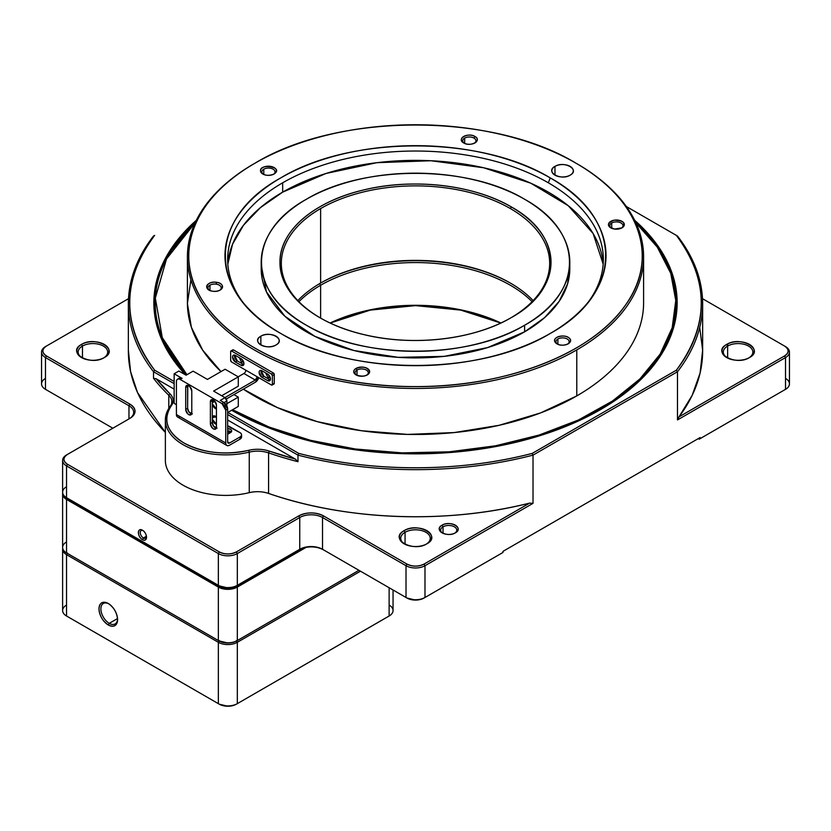 <?xml version="1.0" encoding="UTF-8"?>
<svg xmlns="http://www.w3.org/2000/svg" width="831" height="831" viewBox="0 0 831 831"><rect width="100%" height="100%" fill="white"/><g stroke="black" fill="none" stroke-linecap="round" stroke-linejoin="round"><path stroke-width="1.25" d="M236.565 640.981L237.323 642.301L360.467 571.198L237.323 642.301L236.368 640.649M219.291 640.649L218.345 642.301A13.421 7.749 0 0 0 237.323 642.301L237.323 703.649L389.126 616.01A13.421 7.749 0 0 0 393.053 610.525L393.053 590.01M67.301 553.342L66.542 554.651L218.345 642.301L219.104 640.981M62.616 549.177L62.616 610.525A13.421 7.749 0 0 0 66.542 616.01L66.542 554.651L66.542 616.01L218.345 703.649L218.345 642.301L218.345 703.649A13.421 7.749 0 0 0 237.323 703.649L237.323 642.301A13.421 7.749 180 0 1 218.345 642.301L66.542 554.651A13.421 7.749 180 0 1 62.616 549.177A13.421 7.749 180 0 1 62.699 548.304A13.421 7.749 0 0 0 66.542 554.651L67.488 553.01M389.126 587.735L389.126 616.01L389.126 587.735M117.587 619.625C117.036 625.826 113.94 627.613 108.29 624.985C102.639 621.089 99.543 615.719 98.993 608.884C99.543 602.683 102.639 600.886 108.29 603.514C113.94 607.409 117.036 612.779 117.587 619.625A13.151 7.593 -120 0 0 108.29 603.514L108.29 603.514A13.151 7.593 -120 0 0 98.993 608.884A13.151 7.593 -120 0 0 108.29 624.985A13.151 7.593 -120 0 0 117.587 619.625M227.829 706.236L219.291 704.2A12.081 6.97 0 0 0 236.368 704.2L237.323 703.649A13.421 7.749 180 0 1 218.345 703.649L67.488 616.55A12.081 6.97 0 0 0 67.488 616.55L66.542 616.01A13.421 7.749 180 0 1 66.542 605.051M236.368 704.2L388.17 616.55A12.081 6.97 0 0 0 388.191 616.54L388.17 616.55M389.126 605.051A13.421 7.749 180 0 1 389.126 616.01M67.488 616.55L66.542 616.01M108.778 603.815A11.811 6.814 -120 0 0 103.335 603.483A11.811 6.814 -120 0 0 100.883 608.884A11.811 6.814 -120 0 0 109.235 623.343L117.545 618.555L109.235 623.343A11.811 6.814 -120 0 0 115.145 623.925A11.811 6.814 -120 0 0 117.576 619.053A11.811 6.814 60 0 1 109.235 623.343L108.29 624.985L109.235 623.343A11.811 6.814 60 0 1 100.883 608.884A11.811 6.814 60 0 1 108.778 603.815M62.616 460.436L62.616 492.212A13.421 7.749 0 0 0 66.542 497.686L66.542 465.911A13.421 7.749 180 0 1 62.616 460.436A13.421 7.749 180 0 1 66.542 454.962L129.916 418.367A17.441 10.065 0 0 0 129.916 404.126L128.971 405.767L129.916 404.126L46.432 355.928L45.476 357.569A13.421 7.749 180 0 1 41.55 352.084A13.421 7.749 180 0 1 45.476 346.61A13.421 7.749 0 0 0 45.476 357.569L45.476 389.334L45.476 357.569L128.971 405.767L128.971 418.917L128.971 405.767A16.101 9.297 180 0 1 128.992 418.907A16.101 9.297 0 0 0 133.687 412.342A16.101 9.297 0 0 0 128.971 405.767L45.476 357.569L46.432 355.928A12.081 6.97 180 0 1 46.432 346.06L128.504 298.682L46.411 346.07C41.747 349.352 41.747 352.635 46.432 355.928L129.916 404.126C136.679 408.873 136.679 413.62 129.916 418.367L67.488 454.412C62.813 457.694 62.813 460.987 67.488 464.269L219.291 551.919C224.983 554.62 230.675 554.62 236.368 551.919L298.796 515.874C307.023 511.969 315.25 511.969 323.467 515.874L406.961 564.072C412.654 566.773 418.346 566.773 424.039 564.072L529.627 503.108L533.024 503.347L424.984 565.714A13.421 7.749 180 0 1 406.016 565.714L322.521 517.516A16.101 9.297 0 0 0 299.752 517.516L237.323 553.56A13.421 7.749 180 0 1 218.345 553.56L66.542 465.911L66.542 497.686L67.488 498.236A12.081 6.97 0 0 0 67.488 498.236L219.291 585.876A12.081 6.97 0 0 0 236.368 585.876L298.796 549.831A17.441 10.065 180 0 1 302.214 548.304L236.752 586.094L237.323 587.081L306.244 547.286L237.323 587.081L236.752 586.094A12.61 7.282 180 0 1 218.917 586.094L218.345 587.081A13.421 7.749 0 0 0 237.323 587.081L237.323 640.545L358.95 570.315L237.323 640.545L237.323 587.081A13.421 7.749 180 0 1 218.345 587.081L218.917 586.094L67.114 498.455L66.542 499.441L218.345 587.081L218.345 640.545A13.421 7.749 0 0 0 237.323 640.545A13.421 7.749 180 0 1 218.345 640.545L218.345 587.081L66.542 499.441L67.114 498.455A12.61 7.282 180 0 1 64.278 495.941L67.114 498.455L218.917 586.094C224.858 588.919 230.81 588.919 236.752 586.094L302.214 548.304A17.441 10.065 180 0 1 323.467 549.831L406.016 597.489A13.421 7.749 0 0 0 424.984 597.489L502.973 552.459L502.028 553.01L502.973 552.459L502.973 551.369L502.973 552.459L424.984 597.489L424.984 565.714L424.984 597.489A13.421 7.749 180 0 1 406.016 597.489L406.016 565.714L406.016 597.489L322.521 549.281L322.521 517.516L322.521 549.281A16.101 9.297 0 0 0 299.752 549.281A16.101 9.297 180 0 1 322.521 549.281L406.961 598.04A12.081 6.97 0 0 0 424.039 598.04L502.028 553.01L424.039 598.04M62.699 493.084A13.421 7.749 0 0 0 66.542 499.441L66.542 552.906L218.345 640.545L66.542 552.906L66.542 499.441A13.421 7.749 180 0 1 62.616 493.957A13.421 7.749 180 0 1 62.699 493.084M62.616 493.957L62.616 547.421A13.421 7.749 0 0 0 66.542 552.906L66.542 552.906A13.421 7.749 180 0 1 66.542 541.947M227.829 643.007L218.917 640.878L67.103 553.228A12.61 7.282 0 0 0 67.114 553.228L218.917 640.878A12.61 7.282 0 0 0 236.752 640.878L358.95 570.315L236.752 640.878M226.894 403.689L238.279 397.125L233.927 394.6L238.279 397.125L226.894 403.689M227.642 412.571L238.279 406.432L238.279 397.125L238.279 406.432L227.642 412.571M221.68 395.753L238.279 386.166L238.279 376.848L213.609 391.089L224.993 397.665L226.894 400.958L226.894 406.006L226.894 400.958A2.68 1.548 -120 0 0 224.993 397.665L213.609 391.089L238.279 376.848L225.097 369.234L207.449 379.424L193.114 371.156L186.102 375.207L178.883 371.041L174.146 373.784L182.103 378.375L180.202 379.476L221.95 403.575L223.851 402.484L220.257 400.407L224.993 397.665L220.257 400.407L223.851 402.484L221.95 403.575L180.202 379.476C177.896 378.385 176.629 379.123 176.411 381.668L176.411 414.534L176.411 381.668A5.37 3.095 60 0 1 177.522 379.206A5.37 3.095 60 0 1 180.202 379.476L182.103 378.375L174.146 373.784L174.146 403.367L176.411 404.676L174.146 403.367L174.146 373.784L178.883 371.041L186.102 375.207L193.114 371.156L207.449 379.424L225.097 369.234L238.279 376.848L238.279 386.166L221.68 395.753M216.392 427.757L213.536 426.106L216.392 427.757M191.722 413.516L188.876 411.864L191.722 413.516M224.048 402.599L226.894 400.958L224.048 402.599M178.644 378.957L182.103 378.375A5.37 3.095 -120 0 0 179.423 378.115L177.522 379.206M216.289 428.162A4.29 2.483 60 0 1 213.536 426.106A4.29 2.483 60 0 1 212.269 422.532L210.378 423.623A4.29 2.483 -120 0 0 212.248 427.944A4.29 2.483 -120 0 0 215.561 429.097A4.29 2.483 -120 0 0 216.444 427.134L216.444 405.216A4.29 2.483 -120 0 0 214.575 400.895A4.29 2.483 -120 0 0 211.261 399.753A4.29 2.483 -120 0 0 210.378 401.716L212.269 400.615L210.378 401.716L210.378 423.623L210.378 401.716C212.404 398.361 214.429 399.524 216.444 405.216L216.444 427.134C214.429 430.489 212.404 429.315 210.378 423.623L212.269 422.532L212.269 419.115A4.695 2.711 -120 0 0 216.444 424.35L212.269 419.115L212.269 403.783A4.695 2.711 -120 0 0 216.444 409.008L212.269 403.783L212.269 400.615A4.29 2.483 60 0 1 212.435 399.586L212.269 402.059L214.169 400.511A4.695 2.711 -120 0 0 213.162 400.719A4.695 2.711 -120 0 0 212.269 402.059L212.269 417.401L216.444 416.985A4.695 2.711 -120 0 0 213.162 416.061A4.695 2.711 -120 0 0 212.269 417.401L212.269 422.532L213.536 426.106L217.078 428.152M191.618 413.921A4.29 2.483 60 0 1 188.876 411.864A4.29 2.483 60 0 1 187.609 408.291L185.708 409.382A4.29 2.483 -120 0 0 187.577 413.703A4.29 2.483 -120 0 0 190.891 414.856A4.29 2.483 -120 0 0 191.784 412.893L191.784 390.975A4.29 2.483 -120 0 0 189.904 386.654A4.29 2.483 -120 0 0 186.601 385.511A4.29 2.483 -120 0 0 185.708 387.475L187.609 386.373L185.708 387.475L185.708 409.382L185.708 387.475C187.733 384.119 189.759 385.283 191.784 390.975L191.784 412.893C189.759 416.248 187.733 415.074 185.708 409.382L187.609 408.291L187.609 386.373A4.29 2.483 60 0 1 187.764 385.345L187.609 408.291L188.876 411.864L192.408 413.911M212.269 418.159L215.509 416.289L212.269 418.159M212.269 402.827L214.917 401.3L212.269 402.827M232.545 350.485L231.6 351.035L271.436 374.043A1.34 0.779 60 0 1 272.391 375.685L272.391 384.452L274.282 383.361L274.282 374.594L272.391 375.685L271.436 374.043L231.6 351.035L233.501 349.944L273.337 372.953L274.282 374.594L274.282 383.361L272.391 384.452A1.34 0.779 60 0 1 272.111 385.065A1.34 0.779 60 0 1 271.436 385.002L257.215 376.786L271.436 385.002L272.391 384.452L272.391 375.685L274.282 374.594A1.34 0.779 -120 0 0 273.337 372.953L233.501 349.944A1.34 0.779 -120 0 0 232.825 349.872L230.925 350.973A1.34 0.779 60 0 1 231.6 351.035L230.654 351.586A1.34 0.779 60 0 1 230.925 350.973M272.111 385.065L274.012 383.974A1.34 0.779 -120 0 0 274.282 383.361L273.337 383.901M234.571 355.086L237.292 360.893L242.984 364.186L241.083 365.276L235.391 361.994L232.545 357.06C232.711 355.149 233.656 354.608 235.391 355.419L241.083 358.701C244.761 363.022 244.761 365.204 241.083 365.276A4.03 2.327 -120 0 0 243.099 365.474A4.03 2.327 -120 0 0 243.712 362.254A4.03 2.327 -120 0 0 241.083 358.701L235.391 355.419A4.03 2.327 -120 0 0 233.386 355.221A4.03 2.327 -120 0 0 232.545 357.06A4.03 2.327 -120 0 0 235.391 361.994L237.292 360.893A4.03 2.327 60 0 1 234.446 355.969A4.03 2.327 60 0 1 234.571 355.086M261.131 370.418L263.853 376.235L269.545 379.528L267.644 380.619L261.952 377.336L259.106 372.402C259.272 370.491 260.217 369.94 261.952 370.761L267.644 374.043C271.322 378.354 271.322 380.546 267.644 380.619A4.03 2.327 -120 0 0 269.66 380.816A4.03 2.327 -120 0 0 270.272 377.596A4.03 2.327 -120 0 0 267.644 374.043L261.952 370.761A4.03 2.327 -120 0 0 259.947 370.553A4.03 2.327 -120 0 0 259.106 372.402A4.03 2.327 -120 0 0 261.952 377.336L263.853 376.235A4.03 2.327 60 0 1 261.007 371.301A4.03 2.327 60 0 1 261.131 370.418M230.654 360.342L230.654 351.586L230.654 360.342L231.6 361.994L257.215 376.786L231.6 361.994A1.34 0.779 60 0 1 230.654 360.342M238.196 376.807L243.93 373.493L238.196 376.807M224.91 397.613L255.314 380.068L243.93 373.493L255.314 380.068A2.68 1.548 120 0 0 257.215 376.786L255.314 380.068L224.91 397.613M245.831 370.211A2.68 1.548 -60 0 1 243.93 373.493M226.292 399.005L255.314 382.26L258.773 377.69A5.37 3.095 -60 0 1 255.314 382.26L226.292 399.005M271.436 374.043L273.337 372.953L271.436 374.043M270.366 379.86A4.03 2.327 60 0 1 269.545 379.528L263.853 376.235L261.952 377.336L267.644 380.619L269.545 379.528M243.805 364.518A4.03 2.327 60 0 1 242.984 364.186L237.292 360.893L235.391 361.994L241.083 365.276L242.984 364.186M230.488 432.608L227.642 434.249L230.488 432.608A4.03 2.327 0 0 0 231.672 430.967A4.03 2.327 0 0 0 230.488 429.326C232.057 430.416 232.057 431.518 230.488 432.608M227.642 428.64L230.478 429.315A4.03 2.327 0 0 0 227.642 428.64M239.982 432.608L227.642 426.106A20.131 11.624 0 0 0 228.785 426.147L239.982 432.608A5.37 3.095 180 0 1 241.551 434.8A5.37 3.095 180 0 1 239.982 436.992C242.07 435.527 242.07 434.073 239.982 432.608M241.208 435.901L239.982 439.184L229.543 445.208A5.37 3.095 -60 0 1 226.853 445.478A5.37 3.095 -60 0 1 225.741 443.016L225.741 410.15L227.642 409.06L227.642 441.926A2.68 1.548 120 0 0 228.203 443.152A2.68 1.548 120 0 0 229.543 443.016L227.642 441.926L227.642 409.06L225.741 410.15L225.741 443.016C225.959 445.561 227.227 446.289 229.543 445.208L239.982 439.184L239.982 436.992L229.543 443.016L227.642 441.926L229.543 443.016L239.982 436.992L239.982 439.184A5.37 3.095 0 0 0 241.551 436.992L241.551 434.8M180.202 416.726C177.896 417.806 176.629 417.079 176.411 414.534A5.37 3.095 120 0 0 177.522 416.985L226.853 445.478M225.741 443.016L176.411 414.534L225.741 443.016M225.741 410.15L221.95 403.575A5.37 3.095 60 0 1 225.741 410.15M227.642 409.06A5.37 3.095 -120 0 0 223.851 402.484L227.642 409.06M227.652 430.832L227.642 430.832A4.03 2.327 180 0 1 231.195 432.058M785.524 378.385A13.421 7.749 180 0 1 785.524 389.334L784.568 389.884A12.081 6.97 0 0 0 784.589 389.874L699.183 439.184L698.237 438.633L699.183 439.184L700.128 438.633L700.128 437.542L502.973 551.369L700.128 437.542L700.128 438.633L785.524 389.334L785.524 357.569L677.483 419.935L678.979 416.882A287.142 165.774 0 0 0 702.642 350.994L702.642 303.886A287.142 165.774 180 0 1 677.483 371.737L676.361 370.19C709.539 325.253 709.539 280.317 676.361 235.381L626.314 206.493L676.361 235.381A285.791 165.005 180 0 1 676.361 370.19L532.245 453.394A285.791 165.005 180 0 1 298.755 453.394L297.976 455.139L297.976 461.714A287.142 165.774 180 0 1 268.579 452.895L268.579 493.427C262.347 491.391 255.906 491.142 249.248 492.658A21.471 12.392 180 0 1 268.579 493.427A287.142 165.774 0 0 0 529.627 503.108C446.569 524.278 346.267 520.559 268.579 493.427L268.579 452.895A287.142 165.774 0 0 0 297.976 461.714L297.976 455.139A287.142 165.774 0 0 0 533.024 455.139A287.142 165.774 180 0 1 297.976 455.139L298.755 453.394L227.839 412.456L298.755 453.394C371.924 472.548 459.076 472.548 532.245 453.394L676.361 370.19L677.483 371.737A287.142 165.774 0 0 0 677.483 236.035L676.361 235.381L677.483 236.035A287.142 165.774 180 0 1 702.642 303.886M415.5 305.621L370.283 310.098L330.198 323.051A135.515 78.239 180 0 1 415.5 305.621A135.515 78.239 180 0 1 500.792 323.051L460.717 310.098L415.5 305.621M153.517 236.035L154.639 235.381C121.461 280.317 121.461 325.253 154.639 370.19L153.517 371.737A287.142 165.774 180 0 1 128.358 303.886A287.142 165.774 180 0 1 153.517 236.035A287.142 165.774 0 0 0 153.517 371.737L174.146 383.642L153.517 371.737L154.639 370.19L174.146 381.45L154.639 370.19A285.791 165.005 180 0 1 154.639 235.381L153.517 236.035M128.358 303.886L128.358 350.994A287.142 165.774 0 0 0 165.369 432.4L137.551 392.606L130.571 371.519L128.358 350.028M168.797 408.426L168.797 395.276A287.142 165.774 180 0 1 153.517 378.313L153.517 371.737L153.517 378.313L156.228 378.78L174.146 389.126L156.228 378.78L169.95 393.79C173.689 397.613 174.157 401.57 171.363 405.653C162.461 419.582 166.667 432.037 184.004 443.016C203.013 453.02 224.588 455.45 248.718 450.309C255.792 448.698 262.648 448.969 269.265 451.129L268.579 452.895L269.265 451.129L295.265 459.055L297.976 461.714L295.265 459.055A285.791 165.005 180 0 1 269.265 451.129A22.811 13.171 0 0 0 248.718 450.309A59.043 34.081 180 0 1 184.004 443.016A59.043 34.081 180 0 1 171.363 405.653A22.811 13.171 0 0 0 169.95 393.79L168.797 395.276L168.797 408.426M170.126 406.442A21.471 12.392 0 0 0 171.82 401.622A21.471 12.392 0 0 0 168.797 395.276A21.471 12.392 180 0 1 170.126 406.442L171.363 405.653L170.126 406.442A60.383 34.86 0 0 0 183.049 444.658A60.383 34.86 0 0 0 249.248 452.126L248.718 450.309L249.248 452.126A21.471 12.392 180 0 1 268.579 452.895A21.471 12.392 0 0 0 249.248 452.126L249.248 492.658L249.248 452.126A60.383 34.86 180 0 1 183.049 444.658A60.383 34.86 180 0 1 165.369 420.008A60.383 34.86 180 0 1 170.126 406.442M442.061 525.182C450.225 519.998 464.332 528.142 455.346 532.848C447.192 538.031 433.086 529.898 442.061 525.182A9.39 5.422 0 0 0 442.061 532.848A9.39 5.422 0 0 0 455.346 532.848L455.346 532.848A9.39 5.422 0 0 0 455.346 525.182A9.39 5.422 0 0 0 442.061 525.182L443.016 526.823L442.061 525.182M404.115 530.656C418.097 521.775 442.279 535.735 426.885 543.806C412.903 552.688 388.721 538.737 404.115 530.656A16.101 9.297 0 0 0 404.115 543.806A16.101 9.297 0 0 0 426.885 543.806L426.885 543.806A16.101 9.297 0 0 0 426.885 530.656A16.101 9.297 0 0 0 404.115 530.656L405.061 532.307L404.115 530.656M81.531 344.418C95.513 335.537 119.695 349.487 104.301 357.569C90.319 366.45 66.137 352.489 81.531 344.418A16.101 9.297 0 0 0 81.531 357.569A16.101 9.297 0 0 0 104.301 357.569L104.301 357.569A16.101 9.297 0 0 0 104.301 344.418A16.101 9.297 0 0 0 81.531 344.418L82.477 346.06L81.531 344.418M533.024 503.347L533.024 455.139L532.245 453.394L533.024 455.139L677.483 371.737L677.483 419.935L677.483 371.737L533.024 455.139L533.024 503.347L424.984 565.714L424.039 564.072A12.081 6.97 180 0 1 406.961 564.072L323.467 515.874A17.441 10.065 0 0 0 298.796 515.874L236.368 551.919A12.081 6.97 180 0 1 219.291 551.919L67.488 464.269A12.081 6.97 180 0 1 67.488 454.412L66.542 454.962A13.421 7.749 0 0 0 66.542 465.911L67.488 464.269L66.542 465.911L218.345 553.56L218.345 585.325A13.421 7.749 0 0 0 237.323 585.325L299.752 549.281L299.752 517.516L299.752 549.281L237.323 585.325L237.323 553.56L237.323 585.325A13.421 7.749 180 0 1 218.345 585.325L218.345 553.56L219.291 551.919L218.345 553.56A13.421 7.749 0 0 0 237.323 553.56L236.368 551.919L237.323 553.56L299.752 517.516L298.796 515.874L299.752 517.516A16.101 9.297 180 0 1 322.521 517.516L323.467 515.874L322.521 517.516L406.016 565.714L406.961 564.072L406.016 565.714A13.421 7.749 0 0 0 424.984 565.714L424.039 564.072L529.627 503.108M227.642 414.534L297.976 455.139L227.642 414.534M600.512 409.6L561.029 428.329L515.999 442.258L467.136 450.88L416.31 453.851L365.453 451.056L316.497 442.611L271.322 428.838L231.641 410.265A261.64 151.055 0 0 0 600.512 409.6L600.512 409.6A261.64 151.055 0 0 0 634.666 220.277L655.721 242.932L669.828 267.333L676.559 292.72L675.728 318.46L667.376 343.681L651.701 367.769L629.212 389.936L600.512 409.6M185.635 374.937L160.684 337.064L155.023 317.058L154.067 296.74L157.828 276.567L166.231 256.883L196.334 220.277A261.64 151.055 0 0 0 185.635 374.937M142.444 539.641C137.136 536.826 137.25 527.01 142.444 530.22C147.752 533.035 147.638 542.861 142.444 539.641A5.765 3.334 -120 0 0 146.526 537.293A5.765 3.334 -120 0 0 142.444 530.22L142.444 530.22A5.765 3.334 -120 0 0 138.362 532.578A5.765 3.334 -120 0 0 142.444 539.641L143.389 538L142.444 539.641M227.829 587.922L219.291 585.876L66.542 497.686A13.421 7.749 180 0 1 66.542 486.727M41.55 352.084L41.55 383.86A13.421 7.749 0 0 0 45.476 389.334L112.839 428.225L45.476 389.334A13.421 7.749 180 0 1 45.476 378.385M46.411 389.874A12.081 6.97 0 0 0 46.432 389.884L45.476 389.334M236.368 585.876L302.214 548.304C309.911 546.019 316.995 546.528 323.467 549.831L406.961 598.04L415.5 600.075M46.432 346.06L45.476 346.61M146.495 536.691A4.425 2.555 60 0 1 143.389 538A4.425 2.555 60 0 1 140.273 532.837A4.425 2.555 60 0 1 142.953 530.552A4.425 2.555 -120 0 0 141.177 530.552A4.425 2.555 -120 0 0 140.501 534.094A4.425 2.555 -120 0 0 143.389 538L146.433 536.244L143.389 538A4.425 2.555 -120 0 0 145.612 538.218A4.425 2.555 -120 0 0 146.495 536.691M675.8 303.336L675.8 303.336A260.3 150.286 180 0 1 600.034 409.88A260.3 150.286 0 0 0 675.8 303.886L675.8 302.785A260.3 150.286 180 0 1 515.864 441.448A260.3 150.286 180 0 1 232.587 409.714L269.119 427.061L310.462 440.295L355.325 449L402.1 452.874L449.405 451.794L495.494 445.8L539.049 435.07L578.418 419.998L612.499 401.02L640.005 378.843L660.157 354.11L672.196 327.726L675.769 300.49L670.752 273.347L657.321 247.171L635.881 222.812A260.3 150.286 180 0 1 675.8 302.785M155.2 302.785A260.3 150.286 180 0 1 195.119 222.812L166.512 258.96L155.324 298.111L162.284 337.625L186.954 374.719A260.3 150.286 180 0 1 155.2 302.785L155.2 303.886A260.3 150.286 0 0 0 186.279 375.103A260.3 150.286 180 0 1 155.2 303.336M320.621 285.262A134.175 77.47 180 0 1 532.089 301.695A134.175 77.47 0 0 0 320.621 285.262L319.675 283.62L320.621 285.262A134.175 77.47 0 0 0 298.911 301.695A134.175 77.47 180 0 1 320.621 285.262L320.621 318.117L320.621 285.262M510.847 283.34A135.515 78.239 0 0 0 320.153 283.34A135.515 78.239 180 0 1 510.847 283.34M330.115 323.01A134.175 77.47 180 0 1 500.885 323.01A134.175 77.47 0 0 0 330.115 323.01M726.699 344.418A16.101 9.297 0 0 0 726.699 357.569A16.101 9.297 0 0 0 749.469 357.569A16.101 9.297 0 0 0 749.469 344.418A16.101 9.297 0 0 0 726.699 344.418L727.644 346.06A14.761 8.518 0 0 0 723.323 352.084A14.761 8.518 0 0 0 727.187 357.839A14.761 8.518 180 0 1 727.644 346.06L726.699 344.418C740.681 335.537 764.863 349.487 749.469 357.569C735.487 366.45 711.305 352.489 726.699 344.418L728.642 345.54M785.524 389.334L785.524 389.334A13.421 7.749 0 0 0 789.45 383.86L789.45 352.084A13.421 7.749 180 0 1 785.524 357.569L785.524 389.334L699.183 439.184L784.568 389.884M699.723 327.435L702.631 350.215L700.097 373.015L692.171 395.348L678.979 416.882L784.568 355.928C789.253 352.635 789.253 349.352 784.568 346.06L702.496 298.682L784.568 346.06A12.081 6.97 180 0 1 784.568 355.928L785.524 357.569A13.421 7.749 0 0 0 785.524 346.61A13.421 7.749 180 0 1 789.45 352.084M677.483 419.935L785.524 357.569L784.568 355.928L678.979 416.882M727.644 346.06A14.761 8.518 180 0 1 748.284 345.935A14.761 8.518 180 0 1 748.97 357.839A14.761 8.518 0 0 0 752.844 352.084A14.761 8.518 0 0 0 743.735 344.221A14.761 8.518 0 0 0 727.644 346.06L727.644 358.068L727.644 346.06M227.642 420.008L295.265 459.055L227.642 420.008M227.642 431.299L230.654 432.504A3.22 1.859 0 0 0 229.917 431.84L229.543 432.504A2.68 1.548 180 0 1 230.021 432.878A2.68 1.548 0 0 0 229.543 432.504L229.917 431.84A3.22 1.859 0 0 0 227.642 431.299M165.369 420.008L165.369 460.551A60.383 34.86 0 0 0 249.248 492.658M169.95 393.79A285.791 165.005 180 0 1 156.228 378.78L153.517 378.313A287.142 165.774 0 0 0 168.797 395.276L169.95 393.79M227.642 432.047A2.68 1.548 180 0 1 229.543 432.504A2.68 1.548 0 0 0 227.642 432.047M229.543 433.159L229.543 432.504L229.543 433.159M82.03 357.839A14.761 8.518 180 0 1 82.477 346.06A14.761 8.518 180 0 1 103.117 345.935A14.761 8.518 180 0 1 103.813 357.839A14.761 8.518 0 0 0 107.677 352.084A14.761 8.518 0 0 0 98.567 344.221A14.761 8.518 0 0 0 82.477 346.06L82.477 358.068L82.477 346.06A14.761 8.518 0 0 0 78.156 352.084A14.761 8.518 0 0 0 82.03 357.839M404.614 544.076A14.761 8.518 180 0 1 405.061 532.307A14.761 8.518 180 0 1 425.701 532.172A14.761 8.518 180 0 1 426.386 544.076A14.761 8.518 0 0 0 430.261 538.332A14.761 8.518 0 0 0 421.151 530.458A14.761 8.518 0 0 0 405.061 532.307L405.061 544.315L405.061 532.307A14.761 8.518 0 0 0 400.739 538.332A14.761 8.518 0 0 0 404.614 544.076M442.58 533.128A8.05 4.643 180 0 1 443.016 526.823A8.05 4.643 180 0 1 454.162 526.698A8.05 4.643 180 0 1 454.837 533.128A8.05 4.643 0 0 0 456.759 530.116A8.05 4.643 0 0 0 451.784 525.815A8.05 4.643 0 0 0 443.016 526.823L443.016 533.325L443.016 526.823A8.05 4.643 0 0 0 440.659 530.116A8.05 4.643 0 0 0 442.58 533.128M576.787 395.909L576.787 349.893A228.099 131.693 180 0 1 328.214 378.448A228.099 131.693 180 0 1 187.401 256.779A228.099 131.693 180 0 1 254.213 163.655L255.159 163.105L254.213 163.655A228.099 131.693 0 0 0 254.203 163.655A228.099 131.693 0 0 0 254.213 349.893A228.099 131.693 0 0 0 576.787 349.893A228.099 131.693 0 0 0 576.797 163.655A228.099 131.693 0 0 0 576.787 163.655L575.841 163.105A226.759 130.914 180 0 1 575.841 348.251A226.759 130.914 180 0 1 255.159 348.251A226.759 130.914 180 0 1 255.159 163.105L255.159 163.105C190.964 199.243 170.646 258.212 206.005 305.777C239.266 353.85 325.845 387.256 415.5 386.602C505.155 387.256 591.734 353.85 624.995 305.777C660.354 258.212 640.036 199.243 575.841 163.105C492.368 112.362 338.632 112.362 255.159 163.105A226.759 130.914 180 0 1 575.841 163.105L576.787 163.655A228.099 131.693 180 0 1 643.599 256.779A228.099 131.693 180 0 1 576.787 349.893L576.787 395.909L540.566 412.924L499.088 425.316L454.142 432.577L407.522 434.405L361.298 430.707L317.276 421.649L277.45 407.626L243.338 389.178A228.099 131.693 0 0 0 576.787 395.909A228.099 131.693 0 0 0 643.599 302.785L643.599 256.779M280.774 333.46C206.929 292.969 206.929 218.387 280.774 177.896C350.911 135.266 480.089 135.266 550.226 177.896C624.071 218.387 624.071 292.969 550.226 333.46C480.089 376.1 350.911 376.1 280.774 333.46A190.528 110.004 0 0 0 589.428 300.583A190.528 110.004 0 0 0 550.226 177.896L548.325 182.789A187.848 108.456 180 0 1 588.182 302.172A187.848 108.456 0 0 0 603.348 259.48A187.848 108.456 0 0 0 548.325 182.789A187.848 108.456 0 0 0 282.675 182.789A187.848 108.456 0 0 0 227.652 259.48A187.848 108.456 0 0 0 242.818 302.162A187.848 108.456 180 0 1 282.675 182.789L282.675 192.138L282.675 182.789A187.848 108.456 180 0 1 548.325 182.789L550.226 177.896A190.528 110.004 0 0 0 307.449 165.078A190.528 110.004 0 0 0 241.572 300.583A190.528 110.004 0 0 0 280.774 333.46M356.063 374.906C353.019 372.776 352.978 370.647 355.948 368.486C362.887 366.055 367.437 367.105 369.608 371.613C367.603 376.152 363.085 377.253 356.063 374.906A7.936 4.581 0 0 0 367.292 374.906A7.936 4.581 0 0 0 367.229 368.382A7.936 4.581 0 0 0 355.938 368.486L357.008 370.065A6.596 3.812 180 0 1 366.107 369.93A6.596 3.812 180 0 1 366.772 375.176A6.596 3.812 0 0 0 368.268 372.755A6.596 3.812 0 0 0 364.196 369.234A6.596 3.812 0 0 0 357.008 370.065L355.938 368.486A7.936 4.581 0 0 0 356.063 374.906M556.947 343.826L554.942 341.873C551.909 336.96 565.236 333.615 569.391 338.248C574.429 342.569 562.961 347.722 556.947 343.826A7.936 4.581 0 0 0 568.175 343.826A7.936 4.581 0 0 0 569.027 337.926A7.936 4.581 0 0 0 559.097 336.462A7.936 4.581 0 0 0 554.942 341.873L556.23 342.756A6.596 3.812 180 0 1 557.892 338.986A6.596 3.812 180 0 1 566.991 338.861A6.596 3.812 180 0 1 567.656 344.096A6.596 3.812 0 0 0 569.152 341.676A6.596 3.812 0 0 0 565.08 338.165A6.596 3.812 0 0 0 557.892 338.986A6.596 3.812 0 0 0 555.96 341.676A6.596 3.812 0 0 0 556.23 342.756L554.942 341.873A7.936 4.581 -0 0 0 556.947 343.826M622.004 227.839L614.514 229.055C606.692 226.177 606.599 223.227 614.244 220.194C623.499 220.485 626.086 223.04 622.004 227.839L622.004 227.839A7.936 4.581 0 0 0 622.004 221.358A7.936 4.581 0 0 0 610.775 221.358A7.936 4.581 0 0 0 610.775 227.839A7.936 4.581 0 0 0 614.514 229.055A7.936 4.581 0 0 0 622.004 227.839L622.004 227.839M474.937 136.461C482.531 140.439 470.606 147.326 463.708 142.942C456.126 138.964 468.04 132.077 474.937 136.461A7.936 4.581 0 0 0 463.708 136.461A7.936 4.581 0 0 0 463.708 142.942A7.936 4.581 0 0 0 474.937 142.942A7.936 4.581 0 0 0 474.937 136.461L473.992 138.102L474.937 136.461M274.053 174.022C268.382 176.234 263.967 175.58 260.82 172.069C257.163 162.606 285.116 166.73 274.053 174.022L274.053 174.022A7.936 4.581 0 0 0 274.905 168.122A7.936 4.581 0 0 0 264.975 166.657A7.936 4.581 0 0 0 260.82 172.069L262.108 172.941A6.596 3.812 180 0 1 263.78 169.181A6.596 3.812 180 0 1 272.869 169.046A6.596 3.812 180 0 1 273.534 174.292A6.596 3.812 0 0 0 275.04 171.872A6.596 3.812 0 0 0 270.968 168.35A6.596 3.812 0 0 0 263.78 169.181A6.596 3.812 0 0 0 261.848 171.872A6.596 3.812 0 0 0 262.108 172.941L260.82 172.069A7.936 4.581 0 0 0 262.825 174.022A7.936 4.581 0 0 0 274.053 174.022L274.053 174.022M212.736 291.214C202.671 290.092 206.649 280.629 216.486 282.301C226.551 283.423 222.583 292.886 212.736 291.214A7.936 4.581 0 0 0 220.225 289.998A7.936 4.581 0 0 0 222.261 285.521A7.936 4.581 0 0 0 216.486 282.301L216.174 284.15A6.596 3.812 180 0 1 219.706 290.268A6.596 3.812 0 0 0 221.212 287.848A6.596 3.812 0 0 0 216.174 284.15L216.486 282.301A7.936 4.581 0 0 0 207.688 284.514A7.936 4.581 0 0 0 208.996 289.998A7.936 4.581 0 0 0 212.736 291.214M276.027 344.969C266.709 350.89 250.588 341.583 260.851 336.202C270.168 330.281 286.29 339.588 276.027 344.969A10.73 6.201 0 0 0 279.174 340.585A10.73 6.201 0 0 0 272.547 334.862A10.73 6.201 0 0 0 260.851 336.202L260.851 344.969L260.851 336.202A10.73 6.201 0 0 0 257.703 340.585A10.73 6.201 0 0 0 264.331 346.309A10.73 6.201 0 0 0 276.027 344.969M570.149 175.154C560.832 181.085 544.71 171.778 554.973 166.397C564.291 160.466 580.412 169.773 570.149 175.154A10.73 6.201 0 0 0 573.297 170.781A10.73 6.201 0 0 0 566.669 165.047A10.73 6.201 0 0 0 554.973 166.397L554.973 175.154L554.973 166.397A10.73 6.201 0 0 0 551.826 170.781A10.73 6.201 0 0 0 558.453 176.504A10.73 6.201 0 0 0 570.149 175.154M209.952 285.158A6.596 3.812 180 0 1 216.174 284.15A6.596 3.812 0 0 0 209.952 285.158A6.596 3.812 0 0 0 208.02 287.848A6.596 3.812 0 0 0 209.516 290.268A6.596 3.812 180 0 1 209.952 285.158L209.952 290.466L209.952 285.158M263.344 174.292A6.596 3.812 180 0 1 262.108 172.941A6.596 3.812 0 0 0 263.344 174.292M263.78 174.489L263.78 169.181L263.78 174.489M464.228 143.212A6.596 3.812 180 0 1 464.664 138.102A6.596 3.812 180 0 1 473.992 138.102A6.596 3.812 180 0 1 474.418 143.212A6.596 3.812 0 0 0 475.924 140.792A6.596 3.812 0 0 0 473.992 138.102A6.596 3.812 0 0 0 464.664 138.102L464.664 143.41L464.664 138.102A6.596 3.812 0 0 0 462.732 140.792A6.596 3.812 0 0 0 464.228 143.212M611.72 223.009A6.596 3.812 180 0 1 620.819 222.874A6.596 3.812 180 0 1 621.484 228.12A6.596 3.812 0 0 0 622.98 225.7A6.596 3.812 0 0 0 618.908 222.178A6.596 3.812 0 0 0 611.72 223.009A6.596 3.812 0 0 0 609.788 225.7A6.596 3.812 0 0 0 611.294 228.12A6.596 3.812 180 0 1 611.72 223.009L611.72 228.307L611.72 223.009M557.466 344.096A6.596 3.812 180 0 1 556.23 342.756A6.596 3.812 0 0 0 557.466 344.096M557.892 344.294L557.892 338.986L557.892 344.294M356.582 375.176A6.596 3.812 180 0 1 356.904 370.127A6.596 3.812 0 0 0 355.076 372.755A6.596 3.812 0 0 0 356.582 375.176M357.008 375.373L357.008 370.065L357.008 375.373M227.829 264.154A187.848 108.456 180 0 1 282.675 192.138A187.848 108.456 180 0 1 483.632 167.758A187.848 108.456 180 0 1 603.171 264.154L593.085 233.469L568.248 205.704L530.708 183.163L483.621 167.758L430.915 160.736L376.879 162.689L326.043 173.461L282.675 192.138L260.446 207.605L243.545 225.17L232.535 244.252L227.829 264.154M569.702 265.536L567.615 283.786L559.118 301.393L544.585 317.639L524.61 331.818L487.631 347.576L444.211 356.354L398.236 357.351L353.829 350.485L314.907 336.378L284.888 316.258L266.471 291.92L261.298 265.536M261.194 262.253L261.194 268.829A154.306 89.083 0 0 0 356.447 351.129A154.306 89.083 0 0 0 524.61 331.818A154.306 89.083 0 0 0 569.806 268.829L569.806 262.253A154.306 89.083 180 0 1 524.61 325.243L524.61 331.818L524.61 325.243A154.306 89.083 180 0 1 356.447 344.553A154.306 89.083 180 0 1 261.194 262.253A154.306 89.083 180 0 1 306.39 199.263A154.306 89.083 180 0 1 474.553 179.953A154.306 89.083 180 0 1 569.806 262.253M511.325 206.929C563.854 235.734 563.854 288.773 511.325 317.577C473.899 339.723 412.903 346.735 363.635 334.54C313.869 323.051 279.32 293.198 279.985 262.253C279.32 231.309 313.869 201.455 363.635 189.967C412.903 177.772 473.888 184.773 511.325 206.929A135.515 78.239 0 0 0 319.675 206.929A135.515 78.239 0 0 0 319.675 317.577A135.515 78.239 0 0 0 511.325 317.577A135.515 78.239 0 0 0 511.325 206.929L510.379 208.571L511.325 206.929M306.39 199.263C246.589 232.057 246.589 292.45 306.39 325.243C363.189 359.771 467.811 359.771 524.61 325.243C584.411 292.45 584.411 232.057 524.61 199.263C467.811 164.735 363.189 164.735 306.39 199.263M320.621 208.571A134.175 77.47 180 0 1 510.379 208.571A134.175 77.47 0 0 0 320.621 208.571A134.175 77.47 0 0 0 281.325 263.344A134.175 77.47 0 0 0 320.112 317.826A134.175 77.47 180 0 1 320.621 208.571L320.621 283.07L320.621 208.571M297.851 300.593A134.175 77.47 180 0 1 320.621 283.07A134.175 77.47 180 0 1 510.379 283.07A134.175 77.47 180 0 1 533.149 300.593A134.175 77.47 0 0 0 510.379 283.07A134.175 77.47 0 0 0 320.621 283.07L320.621 283.07A134.175 77.47 0 0 0 297.851 300.593M510.847 317.847A134.175 77.47 0 0 0 549.675 263.344A134.175 77.47 0 0 0 510.379 208.571A134.175 77.47 180 0 1 510.847 317.847M243.535 361.734L241.478 362.181L239.328 357.694L241.478 362.181L243.265 361.142L241.738 362.337M268.039 377.513L269.857 377.596L268.039 377.513L269.826 376.485L268.039 377.513L265.577 372.849M187.401 256.779L187.401 302.785A228.099 131.693 0 0 0 221.015 371.592L202.702 350.204L191.379 327.279L187.401 303.544L190.912 279.787M67.488 498.236L66.542 497.686M67.114 553.228L66.542 552.906M67.488 454.412L66.542 454.962M255.159 163.105L254.203 163.655M575.841 163.105L576.797 163.655"/></g></svg>
